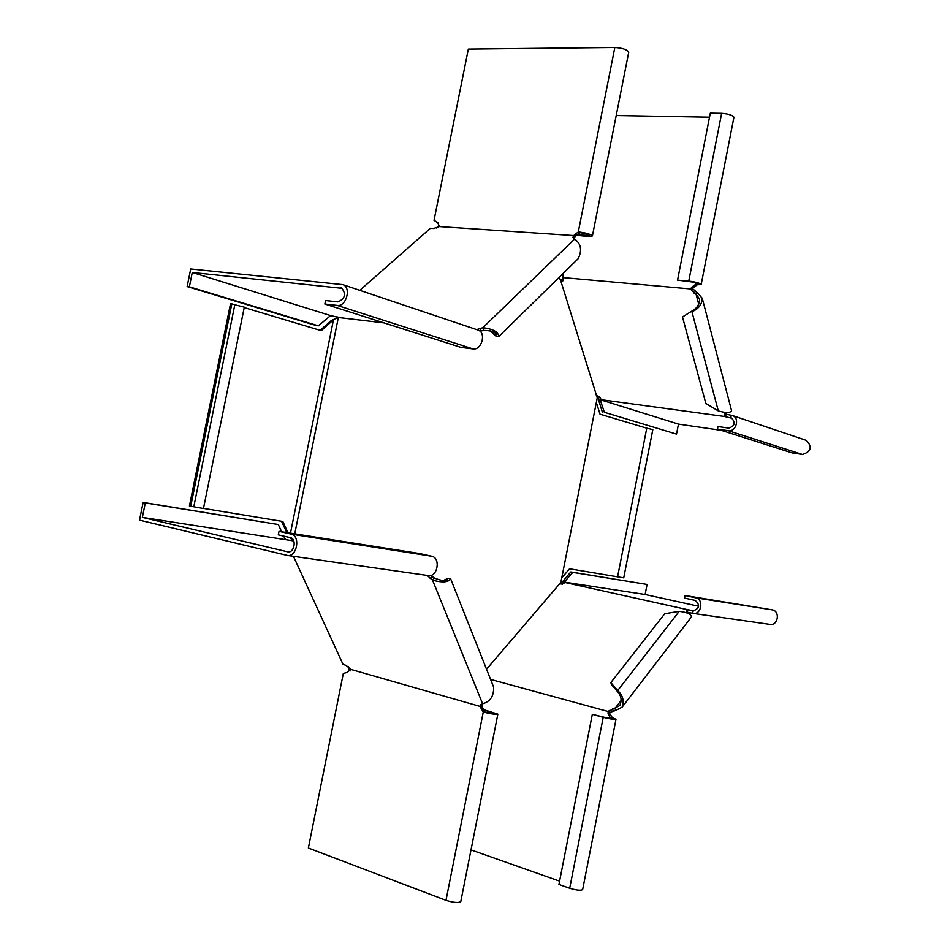 <?xml version="1.0" encoding="UTF-8"?>
<svg xmlns="http://www.w3.org/2000/svg" width="950" height="950" viewBox="0 0 950 950"><rect width="100%" height="100%" fill="white"/><g stroke="black" fill="none" stroke-linecap="round" stroke-linejoin="round"><path stroke-width="1.43" d="M617.619 576.709L646.772 428.189L652.828 429.614L623.734 577.849L569.561 568.789L561.759 577.921M623.758 577.731L652.745 429.982M486.543 669.216L560.892 582.35L597.265 397.86L560.251 279.146L558.184 278.326M646.772 428.189L600.032 414.188L596.351 402.444M558.873 277.649L560.251 279.146M203.49 508.381L282.839 521.467L287.981 532.748M281.58 521.265L286.746 532.546M234.828 304.772L244.316 307.183L203.466 508.511L189.43 505.982L230.518 303.715L231.848 303.869L234.828 304.772L193.8 506.777M292.434 540.692L290.189 537.581M291.781 540.028L292.113 540.633M350.598 669.916L349.885 668.052M350.194 669.026L348.935 668.658L348.603 666.781M350.027 671.044L348.935 668.658M244.233 307.586L321.314 330.683L333.474 319.829L290.486 533.14M332.559 320.756L331.241 320.601L334.4 319.129M320.197 330.339L331.241 320.601M190.736 506.279L231.848 303.869M337.986 317.11L333.474 319.829M336.787 317.585L337.571 317.003M338.402 317.217L294.773 533.817M293.491 540.229L293.36 540.847M438.52 227.169L436.608 228.024M439.411 225.245L437.332 227.086M731.262 415.257L730.764 417.834L731.536 418.024C735.799 422.667 734.873 426.027 728.757 428.117L717.998 426.562L717.499 429.127L728.258 430.694C736.131 432.262 740.109 417.846 732.438 415.542L726.049 414.2L725.551 416.777L724.731 416.516L724.85 413.832L727.071 412.514M726.049 414.2L724.47 415.293M600.483 398.133L600.198 399.558L724.731 416.516M596.089 394.879L600.436 398.014L600.851 399.202M725.741 413.784L725.776 413.131M731.595 410.768L731.619 410.887C730.182 412.977 725.752 413.001 718.319 410.934L705.862 403.489L682.504 316.991L693.286 310.199L682.504 316.991M676.531 434.114L678.49 424.116L600.198 399.689L604.354 412.288L676.531 434.114L604.354 412.288M600.816 400.912L598.797 400.639L602.336 411.991M598.797 400.639L598.666 396.981L599.854 397.076M721.359 430.35L678.49 424.116M806.182 440.325L806.384 440.396C812.535 446.951 811.229 451.642 802.477 454.468L792.169 452.912L717.499 429.127M732.117 418.285L725.551 416.777M692.835 288.052L691.493 290.356L691.434 287.434L692.835 288.052L697.193 284.858L695.804 284.24L691.434 287.434M562.78 273.814L563.089 277.602L691.066 289.002M563.374 280.036L561.058 281.485L562.934 280.856L563.089 277.602M691.493 290.356L696.113 294.322L699.58 299.001C699.509 303.988 697.407 307.717 693.286 310.199M692.859 288.895L697.466 292.849L696.113 294.322L698.725 304.285M562.459 280.108L560.357 279.918M697.466 292.849L702.288 298.348C701.86 304.665 698.404 309.118 691.921 311.695L718.319 410.934M696.077 282.839L695.804 284.24L698.452 283.967C697.443 283.053 694.688 282.304 690.175 281.734L677.552 280.143L688.762 281.105C695.531 281.96 699.675 283.076 701.195 284.454L697.193 284.858M733.911 117.432L733.946 117.254C732.557 115.199 728.46 113.905 721.644 113.359L710.315 113.181L677.552 280.143M616.217 115.544L709.519 117.218M612.382 717.725L610.862 717.666L613.284 718.675L604.758 717.393L592.337 714.317L603.226 717.321C609.876 718.972 614.151 719.625 616.016 719.257L612.382 717.725L609.508 713.189L608 713.117L608.249 711.514L619.911 705.47C621.858 700.637 621.347 696.338 618.379 692.55L617.69 690.555L610.826 682.587L611.515 684.582L618.379 692.55M609.508 713.189L609.152 710.446M609.841 712.429L615.648 710.481L614.959 708.498L621.241 700.352M615.648 710.481L622.167 707.133C624.364 700.815 622.867 695.293 617.69 690.555L679.191 611.361L664.774 613.712L610.826 682.587M582.683 889.473L582.647 889.616C580.64 890.672 576.317 890.221 569.703 888.25L558.944 884.438L592.337 714.317M610.672 718.616L608 713.117M471.022 849.882L559.597 881.137M490.58 679.404L608.249 711.514M687.396 612.287L686.363 610.565L687.907 609.698L687.396 612.287L692.645 613.32L693.144 610.731L687.907 609.698M565.274 581.234L563.291 580.794L570.819 571.947L572.814 572.375L564.253 582.089L565.856 582.564L564.739 582.433L687.064 609.568M558.636 584.618L564.739 582.433M686.363 610.565L686.458 612.572M691.339 617.049L691.434 616.918C691.078 614.104 686.992 612.251 679.191 611.361M570.819 571.947L647.092 584.44L645.133 594.486L564.253 582.089L563.991 583.253M572.814 572.375L647.092 584.44M562.447 584.25L561.783 584.084L563.291 580.794M698.666 606.242L645.133 594.486M693.726 610.814L693.464 610.791C699.604 608.309 700.174 604.841 695.163 600.388L684.523 598.072L685.021 595.496L695.673 597.799C704.045 599.189 701.492 614.935 693.144 613.403L692.645 613.32M769.571 624.304L770.046 624.387C778.05 625.848 780.389 611.206 772.362 609.876L685.021 595.496M430.706 575.439L434.471 578.099L432.571 580.153L427.179 575.415M293.764 540.918L142.369 517.37L145.314 502.906L143.129 502.407L139.519 520.137L287.446 555.453C297.006 557.294 300.758 535.705 291.163 534.102L279.027 531.335L278.314 534.85L290.451 537.641C296.851 538.721 294.334 553.114 287.957 551.879L142.369 517.37M434.471 578.099C441.524 580.783 445.883 581.341 447.545 579.761L446.69 580.094M446.381 580.177L448.056 578.336L443.068 580.569M482.457 709.246L497.859 714.127C495.567 714.614 490.711 713.913 483.277 712.037L480.32 707.002L480.451 704.746L482.624 703.772L432.571 580.153C442.629 582.849 448.626 582.338 450.585 578.645L448.056 578.336M281.639 531.739L278.326 524.519L145.314 502.906M283.623 536.073L285.487 539.327M143.129 502.407L278.326 524.519M279.027 531.335L419.9 553.589L431.668 556.225C440.954 557.769 437.629 577.339 428.379 575.581L287.446 555.453M480.272 706.135L482.018 704.069L482.469 705.328L482.184 707.097L480.32 707.002M293.467 556.32L343.081 664.466L346.014 665.309L350.787 669.37L346.596 672.588L347.688 672.659M480.356 706.491L350.787 669.37M482.624 703.772C490.271 701.658 493.941 696.101 493.644 687.099L493.323 686.292M482.576 709.579L494.855 713.509L483.277 712.037L446.001 900.327L308.37 848.018L343.33 673.419L346.596 672.588M446.001 900.327C453.376 902.595 458.304 903.046 460.774 901.681L460.821 901.491M485.141 712.12L482.184 707.097M575.89 235.256L588.525 236.491L592.42 235.909C590.579 234.163 585.877 232.833 578.312 231.942L573.669 235.564L575.391 236.324L574.263 238.783M573.669 235.564L439.411 226.587L433.461 228.511L430.433 228.285L359.801 290.344M573.99 238.592L573.503 236.051M576.056 234.982L589.428 235.351C588.204 234.187 585.069 233.296 580.023 232.703L578.312 231.942L614.828 47.5L468.338 49.115L434.043 220.352L437.606 222.419L439.411 226.587M573.301 236.324L572.945 237.488L574.631 239.056C581.067 243.711 582.267 250.254 578.206 258.685L577.588 259.291M436.751 222.217L438.235 222.822M614.828 47.5C622.44 48.022 627.083 49.59 628.746 52.191L628.698 52.416M580.023 232.703L575.391 236.324M337.238 305.425L324.864 304.036L461.011 347.415L472.969 348.911L337.238 305.425C346.299 307.028 351.631 287.209 342.831 284.644L190.724 268.981L187.138 286.579L316.207 325.565L318.392 325.838L330.588 315.602L340.053 317.704L384.073 322.905M480.011 331.241L483.787 330.422C491.483 330.647 495.662 332.001 496.339 334.447L495.271 333.652L496.185 336.336L489.737 330.493M476.651 329.603L482.849 327.702L483.787 330.422M574.631 239.056L482.849 327.702C493.383 329.032 498.643 332.037 498.655 336.692L496.185 336.336M495.544 333.391L493.252 331.835M187.138 286.579L189.371 286.829L192.292 272.472L330.588 315.602M318.392 325.838L189.371 286.829M342.321 288.361L192.292 272.472M340.777 287.85L341.656 288.052C346.382 294.049 345.147 298.668 337.951 301.91L325.577 300.544L324.864 304.036M472.969 348.911C481.721 350.526 486.59 332.595 478.076 330.089L477.85 330.006M728.258 430.694L802.477 454.468M695.329 291.603L693.963 293.075M688.762 281.105L721.644 113.359M613.166 710.861L612.477 708.878M603.226 717.321L569.703 888.25M695.673 597.799L772.362 609.876M430.148 578.562L432.048 576.508M431.668 556.225L291.163 534.102M288.254 551.903L287.601 551.808M492.539 712.441L492.326 713.545M586.839 235.731L587.159 234.104M479.999 328.296L480.938 331.004M806.384 440.396L732.438 415.542M702.288 298.348L731.631 410.887M733.946 117.254L701.195 284.454M582.647 889.616L616.016 719.257M691.434 616.918L622.167 707.133M770.046 624.387L693.144 613.403M493.644 687.099L450.585 578.645M460.774 901.681L497.859 714.127M628.746 52.191L592.42 235.909M498.655 336.692L578.206 258.685M342.831 284.644L478.076 330.089"/></g></svg>

